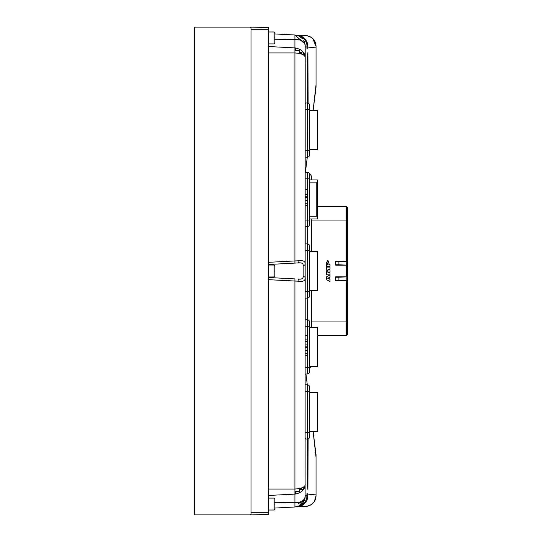 <?xml version="1.0" encoding="UTF-8"?>
<svg xmlns="http://www.w3.org/2000/svg" width="542" height="542" viewBox="0 0 542 542"><rect width="100%" height="100%" fill="white"/><g stroke="black" fill="none" stroke-linecap="round" stroke-linejoin="round"><path stroke-width="0.81" d="M335.661 276.854L346.568 276.854L338.913 277.233L335.661 277.233L335.661 276.854M346.284 265.146L335.661 265.146L335.661 261.251L346.819 261.244L338.913 261.63L338.913 264.76L346.568 265.146L346.284 276.854L346.819 276.854L346.819 280.756L335.661 280.756L335.661 277.233M329.644 279.157L330.024 279.333L330.024 281.583L326.447 279.597L326.447 276.894L330.024 274.909L330.024 277.158L329.644 277.341L329.644 279.157L330.024 279.333M326.447 271.691L328.296 270.939L326.447 270.194L326.447 267.084L330.024 267.084L330.024 269.056L327.714 269.056L330.024 270.031L330.024 271.854L327.714 272.829L330.024 272.829L330.024 274.801L326.447 274.801L326.447 271.691L328.296 270.939M326.447 266.549L326.447 262.917L327.714 260.533L328.98 262.917L328.98 264.571L330.024 264.571L330.024 266.549L326.447 266.549L326.447 262.917L327.714 260.533L328.737 261.278M346.284 261.244L346.284 206.61L317.361 206.61L346.284 206.61A1.084 1.084 -0 0 1 347.368 207.694L347.368 208.704M335.661 280.377L346.568 280.756M343.032 321.948L311.704 321.948L347.368 321.948L347.368 333.296L347.368 220.052L347.368 334.306A1.084 1.084 0 0 1 346.284 335.39L317.361 335.39L346.284 335.39A1.084 1.084 180 0 0 347.361 334.428M335.661 264.76L338.913 264.76M326.447 276.894L330.024 274.909M327.714 272.829L330.024 272.829M327.714 269.056L330.024 270.031M326.447 267.084L330.024 267.084M328.98 264.571L330.024 264.571M346.284 206.61A1.084 1.084 0 0 1 347.368 207.694L347.368 220.052L347.368 207.694L346.284 206.61M338.913 280.377L338.913 277.233M346.568 265.146L346.819 261.244M338.913 261.63L335.661 261.63M327.714 278.256L328.743 277.768L328.743 278.737L327.714 278.256L328.743 278.737M327.449 264.571L327.449 262.917L327.985 262.917L327.985 264.571L327.449 264.571L327.985 264.571M274.848 37.94C274.848 31.632 274.848 31.632 274.848 37.94C274.848 44.248 274.848 44.248 274.848 37.94M274.848 271C274.848 264.692 274.848 264.692 274.848 271C274.848 277.308 274.848 277.308 274.848 271M274.848 504.06C274.848 497.752 274.848 497.752 274.848 504.06C274.848 510.368 274.848 510.368 274.848 504.06M309.536 392.408L317.361 392.408L317.361 431.432L309.536 431.432M309.536 251.488L317.361 251.488L317.361 290.512L309.536 290.512M309.536 110.568L317.361 110.568L317.361 149.592L309.536 149.592M309.536 179.944L317.361 179.944L317.361 218.968L309.536 218.968M309.536 327.368L317.361 327.368L317.361 366.392L309.536 366.392M309.536 182.112L316.257 182.112L316.257 216.8L309.536 216.8M299.78 489.839L299.78 492.739L299.78 488.484L299.78 489.839L303.432 489.629M299.78 50.555L299.78 53.516L299.78 50.555L295.004 50.386M305.2 432.516L307.368 432.516L307.368 384.82L305.2 384.82L307.368 384.82A2.168 2.168 0 0 1 309.536 386.988L309.536 436.852A2.168 2.168 0 0 1 307.368 439.02L307.246 483.904L307.917 489.595L308.107 438.891M305.2 220.052L307.368 220.052L307.368 243.9A2.168 2.168 0 0 1 309.536 246.068L309.536 295.932A2.168 2.168 0 0 1 307.368 298.1L307.368 319.78L305.2 319.78L305.2 298.1L307.368 298.1L307.368 243.9L305.2 243.9L305.2 226.556L307.368 226.556A2.168 2.168 0 0 0 309.536 224.388L309.536 220.052L307.368 220.052L307.368 172.356L305.2 172.356M305.2 104.098L305.458 102.98L307.368 102.98A2.168 2.168 0 0 1 309.536 105.148L309.536 155.012A2.168 2.168 0 0 1 307.368 157.18L307.246 58.096L307.917 52.405L308.107 103.109M305.2 335.559L307.368 335.559L307.368 319.78A2.168 2.168 0 0 1 309.536 321.948L309.536 371.812A2.168 2.168 0 0 1 307.368 373.98L307.368 346.853L305.2 346.853M309.536 174.524A2.168 2.168 0 0 0 307.368 172.356A2.168 2.168 0 0 1 309.536 174.524L309.536 220.052M305.2 189.544L307.368 189.544M305.2 194.314L307.368 194.314M298.92 506.011L294.929 507L294.929 502.624C301.298 502.522 304.719 500.374 305.2 496.181C304.699 502.454 301.277 506.059 294.929 507L298.879 506.032L294.929 507L274.848 508.057M305.119 44.519L305.2 45.819C305.2 57.228 305.2 57.228 305.2 45.819L305.105 497.624M304.746 499.277L298.879 506.032C303.025 503.796 305.132 500.517 305.2 496.181C305.2 484.772 305.2 484.772 305.2 496.181C305.2 484.772 305.2 484.772 305.2 496.181L305.038 498.064M268.344 495.476L294.929 494.101L294.929 489.04C301.359 488.586 304.787 487.15 305.2 484.711C304.733 489.805 301.305 492.929 294.929 494.101L294.929 502.624L274.848 502.773M298.086 504.06L301.799 501.242M301.101 502.068L300.221 502.861M305.945 373.98L307.3 384.82L305.945 373.98M316.04 457.312L313.113 431.432L316.04 454.88L316.04 494.08L307.477 494.968C307.077 492.678 306.901 492.692 306.955 495.009C307.51 499.094 305.268 502.78 300.248 506.052L295.099 506.994M306.962 495.3A2.168 1.809 -1.8 0 0 306.968 495.158A2.168 1.809 -1.8 0 0 306.955 495.009L305.2 495.341M306.948 496.296A2.168 1.809 170.3 0 0 307.477 494.968C308.262 499.345 306.115 503.044 301.034 506.065L294.929 507L300.248 506.052C308.608 501.391 306.359 496.025 306.968 495.158L306.941 494.08M305.2 437.902L305.458 439.02L306.948 439.02M316.04 490.232L316.04 494.148M305.769 506.438L297.45 506.872L305.769 506.438C312.416 505.286 315.837 501.675 316.04 495.612L316.04 494.08M305.2 46.856L306.955 46.991C307.395 42.662 305.16 38.977 300.248 35.948L294.929 35L300.248 35.948C306.379 38.672 307.361 45.548 306.968 46.842A2.168 1.809 1.8 0 0 306.962 46.7M305.058 44.051L294.929 35L298.879 35.968L294.929 35L298.879 35.968L302.497 38.658M301.576 37.737L302.355 38.502M316.04 84.688L313.113 110.568L316.04 87.12L316.04 46.388C315.837 40.318 312.416 36.714 305.769 35.562L297.45 35.128L301.034 35.935L300.952 36.28M307.3 157.18L305.403 172.356L307.3 157.18M306.941 47.92L306.968 46.842A2.168 1.809 1.8 0 1 306.955 46.991C306.901 49.308 307.077 49.322 307.477 47.032L316.04 47.92M304.665 42.452L303.96 40.792M301.034 35.935C306.216 39.2 308.364 42.899 307.477 47.032A2.168 1.809 -170.3 0 0 306.948 45.704M316.04 48.997L316.04 51.768M298.086 37.94L301.799 40.758L298.086 37.94M274.848 39.227L294.929 39.376C301.305 39.498 304.733 41.646 305.2 45.819L305.166 44.925M304.523 42.046L303.73 40.372M302.599 38.773L298.879 35.968M268.344 262.328L294.929 260.939L294.929 52.96C301.277 53.367 304.699 54.81 305.2 57.289C304.787 52.201 301.359 49.078 294.929 47.899L268.344 46.524M268.344 52.96L294.929 52.96L294.929 35L274.848 33.943L295.011 35M298.086 262.938C301.582 262.497 303.269 263.351 303.147 265.505A2.168 1.43 180 0 0 305.2 264.076L305.2 264.076C305.349 261.366 303.242 260.268 298.879 260.77L294.929 260.939L294.929 263.1L298.086 262.938A2.168 0.901 -93 0 0 298.879 260.77M309.536 291.596L305.2 291.596L305.2 277.924A2.168 1.43 180 0 0 303.147 276.495C303.276 278.642 301.589 279.496 298.086 279.062A2.168 0.901 93 0 1 298.879 281.23L268.344 279.672M305.2 277.924C305.295 280.681 303.188 281.786 298.879 281.23M294.929 278.9L268.344 277.504L294.929 278.9L294.929 489.04L268.344 489.04M307.233 506.255L309.225 505.672M316.04 495.612L315.342 499.439M315.098 500.029L314.035 501.892M312.368 503.742L311.542 504.399M316.04 495.869L315.512 498.952M314.794 500.652L314.563 501.072M312.226 503.864L311.433 504.48M310.851 504.859L309.36 505.618M316.04 495.7L314.407 501.336M313.953 502.007L312.971 503.166M315.871 497.502L315.43 499.196M311.941 504.101L310.776 504.907M314.78 500.679L314.414 501.323M310.864 504.853L309.76 505.442M309.374 505.611L307.632 506.174M300.952 505.72L301.034 506.065M315.342 42.554L316.033 46.016M315.749 43.888L315.573 43.231M316.033 45.928L315.444 42.852M315.308 42.479L314.672 41.124M314.143 40.257L313.1 38.97M307.233 35.745L307.632 35.826L307.233 35.745M314.516 40.853L313.398 39.295M311.867 37.845L311.433 37.52M310.851 37.141L309.374 36.389M315.939 44.925L315.634 43.441M315.268 42.364L315.058 41.876M314.055 40.135L312.727 38.59M310.864 37.147L309.76 36.558M315.214 42.235L313.696 39.661M312.781 38.645L311.542 37.601M316.04 46.3L312.795 38.651M251 513.816L251 28.184A1.084 1.084 0 0 0 249.916 27.1L194.632 27.1L194.632 514.9L249.916 514.9A1.084 1.084 0 0 0 251 513.816L251 514.9L268.344 514.446L268.344 27.554L251 27.1L251 28.184L251 27.554M294.929 263.1L268.344 264.496M249.916 514.9L211.543 514.9M311.122 366.392A4.336 4.336 0 0 1 309.536 367.977M311.704 327.368L311.704 290.512M311.704 251.488L311.704 218.968M309.468 173.982A4.336 4.336 0 0 1 311.704 177.776L311.704 179.944M299.78 52.161L299.78 53.516L299.78 52.161L303.147 52.005M303.493 52.452L303.242 54.85M303.242 487.156L303.493 489.548M301.792 489.731L301.508 487.963M300.614 488.261L300.681 489.792L300.627 488.254M301.792 52.269L301.508 54.037M300.614 53.739L300.681 52.208L300.627 53.746M305.2 339.089L307.368 339.089L307.368 335.559M305.2 341.385L307.368 341.385L307.368 339.089M305.2 344.915L307.368 344.915L307.368 341.385M305.2 196.787L307.368 196.787M305.2 197.667L307.368 197.667M305.2 200.418L307.368 200.418M305.2 205.432L307.368 205.432M307.368 201.055L307.368 202.302M305.2 347.74L307.368 347.74M305.2 350.491L307.368 350.491M305.2 355.505L307.368 355.505M305.458 439.02L307.368 439.02L307.368 432.516L309.536 432.516M305.2 157.18L307.368 157.18L305.2 157.18M305.2 373.98L307.368 373.98A2.168 2.168 0 0 0 309.536 371.812M346.284 220.052L311.704 220.052M347.368 321.948L346.284 321.948L346.284 280.756M346.284 321.948L346.284 335.39L317.361 335.39M268.344 43.902L274.198 43.902L274.198 31.978L274.848 32.628L274.198 31.978L268.344 31.978M268.344 276.962L274.198 276.962L274.198 265.038L274.848 265.688M268.344 510.022L274.198 510.022L274.198 498.098L274.848 498.748M295.668 491.587L295.668 494.033M295.668 47.967L295.668 50.413M303.147 265.505L303.147 276.495M268.344 29.268L251 29.268M251 512.732L268.344 512.732M305.2 203.223L307.368 203.223M305.2 353.296L307.368 353.296M305.2 391.324L309.536 391.324M305.2 250.404L309.536 250.404M305.2 150.676L309.536 150.676M305.2 109.484L309.536 109.484M305.2 367.476L309.536 367.476M307.368 346.853L307.368 344.915M305.2 326.284L309.536 326.284M305.2 178.86L309.536 178.86M307.368 298.1A2.168 2.168 0 0 0 309.536 295.932M309.536 246.068A2.168 2.168 0 0 0 307.368 243.9M307.368 226.556A2.168 2.168 0 0 0 309.536 224.388M309.536 321.948A2.168 2.168 0 0 0 307.368 319.78M347.368 333.296L347.368 334.306L346.284 335.39M295.004 491.614L299.78 491.445M268.344 498.098L274.198 498.098M268.344 265.038L274.198 265.038M274.848 509.372L274.198 510.022L274.841 509.466M274.198 276.962L274.848 276.312M274.198 43.902L274.848 43.252"/></g></svg>
